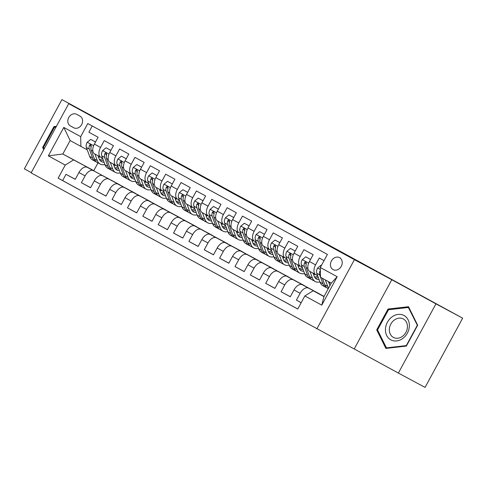 <?xml version="1.0" encoding="UTF-8"?>
<svg xmlns="http://www.w3.org/2000/svg" width="487" height="487" viewBox="0 0 487 487"><rect width="100%" height="100%" fill="white"/><g stroke="black" fill="none" stroke-linecap="round" stroke-linejoin="round"><path stroke-width="0.73" d="M339.585 257.653A6.812 5.6 -61.8 0 0 339.561 257.641A6.812 5.6 -61.8 0 0 331.41 260.977A6.812 5.6 -61.8 0 0 333.09 269.628A6.812 5.6 -61.8 0 0 333.12 269.646A6.812 5.6 -61.8 0 0 341.265 266.31A6.812 5.6 -61.8 0 0 339.585 257.653M398.372 373.072L435.95 303.851L391.792 279.739L354.207 348.954L398.372 373.072L425.066 387.396L462.65 318.175L148.919 146.849L61.934 99.604L24.35 168.825L31.284 172.611M354.207 348.954L31.131 172.891L68.716 103.67L354.414 259.687L316.836 328.908M324.032 260.636L319.277 258.043L315.57 264.873L309.428 261.513A8.516 4.846 118.6 0 0 309.616 271.277A8.516 4.846 118.6 0 0 309.635 271.289L315.746 274.625A8.516 4.846 -61.4 0 1 315.57 264.873M309.428 261.513L313.135 254.689L303.918 249.654L300.211 256.485L294.069 253.13A8.516 4.846 118.6 0 0 294.258 262.895A8.516 4.846 118.6 0 0 294.276 262.901L300.388 266.237M294.069 253.13L297.776 246.3L288.56 241.266L284.852 248.096L278.71 244.742A8.516 4.846 118.6 0 0 278.899 254.506A8.516 4.846 118.6 0 0 278.917 254.512L285.023 257.848M278.71 244.742L282.417 237.912L273.201 232.877L269.494 239.707L263.345 236.353A8.516 4.846 118.6 0 0 263.54 246.118A8.516 4.846 118.6 0 0 263.558 246.124L269.664 249.46A8.516 4.846 -61.4 0 1 269.494 239.707M263.345 236.353L267.053 229.523L257.842 224.489L254.135 231.319L247.986 227.965A8.516 4.846 118.6 0 0 248.181 237.729A8.516 4.846 118.6 0 0 248.2 237.735L254.305 241.071M247.986 227.965L251.694 221.135L242.477 216.1L238.77 222.93L232.628 219.576A8.516 4.846 118.6 0 0 232.816 229.34A8.516 4.846 118.6 0 0 232.835 229.353L238.947 232.683M232.628 219.576L236.335 212.746L227.119 207.712L223.411 214.542L217.269 211.188A8.516 4.846 118.6 0 0 217.458 220.952A8.516 4.846 118.6 0 0 217.476 220.964L223.582 224.3A8.516 4.846 -61.4 0 1 223.411 214.542M217.269 211.188L220.976 204.357L211.76 199.329L208.052 206.153L201.91 202.799A8.516 4.846 118.6 0 0 202.099 212.563A8.516 4.846 118.6 0 0 202.117 212.576L208.223 215.911M201.91 202.799L205.617 195.969L196.401 190.941L192.694 197.765L186.545 194.41A8.516 4.846 118.6 0 0 186.74 204.175A8.516 4.846 118.6 0 0 186.758 204.187L192.864 207.523M186.545 194.41L190.253 187.58L181.036 182.552L177.329 189.376L171.187 186.022A8.516 4.846 118.6 0 0 171.375 195.786A8.516 4.846 118.6 0 0 171.394 195.798L177.505 199.134M171.187 186.022L174.894 179.198L165.677 174.163L161.97 180.987L155.828 177.633A8.516 4.846 118.6 0 0 156.017 187.398A8.516 4.846 118.6 0 0 156.035 187.41L162.141 190.746M155.828 177.633L159.535 170.809L150.319 165.775L146.611 172.605L140.469 169.245A8.516 4.846 118.6 0 0 140.658 179.009A8.516 4.846 118.6 0 0 140.676 179.021L146.782 182.357M140.469 169.245L144.176 162.421L134.96 157.386L131.253 164.216L125.104 160.862A8.516 4.846 118.6 0 0 125.299 170.627A8.516 4.846 118.6 0 0 125.317 170.633L131.423 173.969A8.516 4.846 -61.4 0 1 131.253 164.216M125.104 160.862L128.811 154.032L119.595 148.998L115.888 155.828L109.745 152.474A8.516 4.846 118.6 0 0 109.934 162.238A8.516 4.846 118.6 0 0 109.952 162.244L116.064 165.58M109.745 152.474L113.453 145.643L104.236 140.609L100.529 147.439A8.516 4.846 118.6 0 0 100.724 157.204A8.516 4.846 118.6 0 0 100.736 157.216L102.587 158.208M119.875 184.957L87.283 167.327A8.516 4.846 118.6 0 0 78.949 172.52L75.242 179.344L66.025 174.316L75.278 179.277M119.912 184.89L93.425 170.681A8.516 4.846 118.6 0 0 85.091 175.874L81.384 182.704L90.637 187.665M81.384 182.704L90.6 187.732L94.308 180.908A8.516 4.846 118.6 0 1 102.641 175.716L135.27 193.278L102.641 175.716M150.593 201.734L118 184.104A8.516 4.846 118.6 0 0 109.666 189.297L105.959 196.121L96.743 191.093L105.996 196.054M165.951 210.122L133.365 192.493A8.516 4.846 118.6 0 0 125.025 197.685L121.318 204.51L112.101 199.475L121.36 204.443M181.31 218.511L148.724 200.881A8.516 4.846 118.6 0 0 140.39 206.068L136.683 212.898L127.466 207.864L136.719 212.831M196.675 226.899L164.082 209.27A8.516 4.846 118.6 0 0 155.749 214.457L152.041 221.287L142.825 216.252L152.078 221.22M212.034 235.288L179.441 217.652A8.516 4.846 118.6 0 0 171.107 222.845L167.4 229.675L158.184 224.641L167.437 229.608M227.392 243.677L194.8 226.041A8.516 4.846 118.6 0 0 186.466 231.234L182.759 238.064L173.542 233.03L182.795 237.997M242.751 252.065L210.165 234.43A8.516 4.846 118.6 0 0 201.831 239.622L198.124 246.452L188.907 241.418L198.16 246.379M258.116 260.448L225.524 242.818A8.516 4.846 118.6 0 0 217.19 248.011L213.483 254.841L204.266 249.807L213.519 254.768M273.475 268.836L240.882 251.207A8.516 4.846 118.6 0 0 232.549 256.399L228.841 263.23L219.625 258.195L228.878 263.157M288.834 277.225L256.241 259.595A8.516 4.846 118.6 0 0 247.907 264.788L244.2 271.612L234.984 266.584L244.237 271.545M304.192 285.613L271.606 267.984A8.516 4.846 118.6 0 0 263.266 273.177L259.559 280.001L250.348 274.972L259.601 279.934M319.557 294.002L286.965 276.373A8.516 4.846 118.6 0 0 278.631 281.565L274.924 288.389L265.707 283.361L274.96 288.322M324.056 296.419L302.324 284.761A8.516 4.846 118.6 0 0 293.99 289.954L290.282 296.778L281.066 291.743L290.319 296.711M309.616 271.277L315.765 274.638A8.516 4.846 -61.4 0 0 315.783 274.644L317.634 275.636M300.211 256.485A8.516 4.846 -61.4 0 0 300.406 266.249A8.516 4.846 -61.4 0 0 300.424 266.255L302.269 267.247M284.852 248.096A8.516 4.846 -61.4 0 0 285.041 257.86A8.516 4.846 -61.4 0 1 285.041 257.86L286.91 258.859M263.54 246.118L269.682 249.472A8.516 4.846 -61.4 0 0 269.701 249.484L271.551 250.476M254.135 231.319A8.516 4.846 -61.4 0 0 254.324 241.083A8.516 4.846 -61.4 0 1 254.324 241.083L256.192 242.088M238.77 222.93A8.516 4.846 -61.4 0 0 238.965 232.695A8.516 4.846 -61.4 0 0 238.983 232.707L240.828 233.699M217.458 220.952L223.6 224.306A8.516 4.846 -61.4 0 0 223.618 224.318L225.469 225.311M208.052 206.153A8.516 4.846 -61.4 0 0 208.241 215.918A8.516 4.846 -61.4 0 1 208.241 215.918L210.11 216.922M192.694 197.765A8.516 4.846 -61.4 0 0 192.882 207.529A8.516 4.846 -61.4 0 0 192.901 207.541L194.751 208.533M177.329 189.376A8.516 4.846 -61.4 0 0 177.524 199.14A8.516 4.846 -61.4 0 0 177.542 199.153L179.393 200.145M161.97 180.987A8.516 4.846 -61.4 0 0 162.159 190.758A8.516 4.846 -61.4 0 1 162.159 190.758L164.028 191.756M146.611 172.605A8.516 4.846 -61.4 0 0 146.8 182.369A8.516 4.846 -61.4 0 0 146.818 182.375L148.669 183.368M125.299 170.627L131.441 173.981A8.516 4.846 -61.4 0 0 131.46 173.987L133.31 174.979M115.888 155.828A8.516 4.846 -61.4 0 0 116.083 165.592A8.516 4.846 -61.4 0 0 116.101 165.598L117.951 166.591M70.378 125.92L73.756 127.764A6.599 5.424 -61.8 0 0 73.787 127.783A6.599 5.424 -61.8 0 0 81.676 124.55A6.599 5.424 -61.8 0 0 80.051 116.168L76.672 114.323A6.599 5.424 -61.8 0 0 76.642 114.305A6.599 5.424 -61.8 0 0 68.752 117.537A6.599 5.424 -61.8 0 0 70.378 125.92L74.243 127.996M323.995 296.534L313.202 290.739L323.952 296.613L331.263 283.142L320.513 277.273L320.306 267.497L327.416 254.403L87.794 123.552L80.684 136.646L80.891 146.417L87.228 149.819M320.306 267.497L337.199 276.726L321.761 305.16L304.862 295.932L297.752 309.026L58.136 178.175L65.246 165.081L48.347 155.852L63.791 127.417L80.684 136.646M324.032 296.461L302.324 284.761M319.594 293.935L286.965 276.373M304.229 285.546L271.606 267.984M288.87 277.158L256.241 259.595M273.511 268.769L240.882 251.207M258.153 260.381L225.524 242.818M242.794 251.992L210.165 234.43M227.429 243.603L194.8 226.041M212.07 235.215L179.441 217.652M196.711 226.832L164.082 209.27M181.353 218.444L148.724 200.881M165.988 210.055L133.365 192.493M150.629 201.667L118 184.104M66.025 174.316L62.622 180.58L297.77 308.995M308.466 288.115A8.516 4.846 -61.4 0 0 300.132 293.308L296.425 300.132L301.173 302.725M281.066 291.743L284.773 284.919A8.516 4.846 -61.4 0 1 293.107 279.727M265.707 283.361L269.414 276.531A8.516 4.846 -61.4 0 1 277.748 271.338M250.348 274.972L254.056 268.142A8.516 4.846 -61.4 0 1 262.39 262.95M234.984 266.584L238.691 259.754A8.516 4.846 -61.4 0 1 247.025 254.561M219.625 258.195L223.332 251.365A8.516 4.846 -61.4 0 1 231.666 246.172M204.266 249.807L207.973 242.976A8.516 4.846 -61.4 0 1 216.307 237.784M188.907 241.418L192.615 234.588A8.516 4.846 -61.4 0 1 200.948 229.401M173.542 233.03L177.25 226.199A8.516 4.846 -61.4 0 1 185.59 221.013M158.184 224.641L161.891 217.817A8.516 4.846 -61.4 0 1 170.225 212.624M142.825 216.252L146.532 209.428A8.516 4.846 -61.4 0 1 154.866 204.236M127.466 207.864L131.173 201.04A8.516 4.846 -61.4 0 1 139.507 195.847M112.101 199.475L115.809 192.651A8.516 4.846 -61.4 0 1 124.148 187.458M96.743 191.093L100.45 184.263A8.516 4.846 -61.4 0 1 108.784 179.07M92.262 125.987L88.877 132.22L98.094 137.255L94.387 144.085A8.516 4.846 118.6 0 0 94.575 153.849A8.516 4.846 118.6 0 0 94.594 153.855L100.706 157.191M80.891 146.417L70.14 140.548L62.829 154.014L73.58 159.888L65.246 165.081M97.997 162.902L93.796 170.633L62.829 154.014L48.347 155.852M93.796 170.633L73.58 159.888M435.95 303.851L462.65 318.175M391.792 279.739L354.414 259.687M68.716 103.67L106.093 123.722L61.934 99.604M62.622 180.58L58.136 178.175M296.425 300.132L301.197 302.695M304.862 295.932L313.202 290.739M70.14 140.548L63.791 127.417M337.199 276.726L331.263 283.142M321.761 305.16L323.952 296.613M56.419 126.322L53.947 126.602L42.625 147.445L43.733 149.686M417.676 325.231L408.514 306.713L388.029 309.044L376.713 329.888L385.874 348.406L406.359 346.074L417.676 325.231M43.757 148.054L42.625 147.445M55.092 127.217L53.947 126.602M377.839 330.49L376.713 329.888M389.18 309.659L388.029 309.044M95.275 142.441L95.336 141.912L90.728 139.398L87.161 142.301A5.643 3.214 118.6 0 0 86.363 147.47L89.657 156.406A16.284 9.271 118.6 0 0 92.463 159.876L95.379 161.471A16.284 9.271 118.6 0 0 96.353 161.885M98.666 157.484A13.52 7.695 118.6 0 0 100.042 156.832M94.916 154.032L97.333 160.6A16.284 9.271 118.6 0 0 100.139 164.07A16.284 9.271 118.6 0 0 104.9 164.478M98.021 155.73L99.135 158.762A13.52 7.695 118.6 0 0 101.466 161.641A13.52 7.695 118.6 0 0 104.06 162.195M95.519 141.997L90.728 139.398M100.139 164.07L97.223 162.481A16.284 9.271 -61.4 0 1 94.417 159.005L91.124 150.069A5.643 3.214 -61.4 0 1 91.294 146.374L90.85 144.676L90.052 144.663L89.45 145.37A5.643 3.214 118.6 0 0 89.285 149.065L92.573 157.995A16.284 9.271 118.6 0 0 95.379 161.471M102.72 158.555A13.52 7.695 -61.4 0 1 99.5 159.584M100.164 160.564A13.52 7.695 118.6 0 0 103.299 160.132M91.069 147.177A2.873 1.638 -61.4 0 1 90.984 146.191L89.45 145.37M44.165 148.882L43.477 147.488L54.447 127.29L55.987 127.119M392.059 316.873A13.837 11.378 -61.8 0 0 386.696 335.476A13.837 11.378 -61.8 0 0 402.755 338.477A13.837 11.378 -61.8 0 0 408.118 319.868A13.837 11.378 -61.8 0 0 392.059 316.873M394.336 320.02A10.477 8.614 -61.8 0 0 389.332 329.255A10.477 8.614 -61.8 0 0 393.429 337.43A10.477 8.614 -61.8 0 0 402.426 336.371A10.477 8.614 -61.8 0 0 407.43 327.136A10.477 8.614 -61.8 0 0 403.333 318.967A10.477 8.614 -61.8 0 0 394.336 320.02M417.249 325.419L406.286 345.618L386.441 347.87L377.559 329.93L388.529 309.732L408.374 307.474L417.499 325.553M387.165 348.26L386.441 347.87M409.074 307.851L408.374 307.474M110.64 150.83L110.695 150.3L106.087 147.786L102.52 150.69A5.643 3.214 118.6 0 0 101.722 155.858L105.015 164.795A16.284 9.271 118.6 0 0 107.822 168.265L110.738 169.86A16.284 9.271 118.6 0 0 111.712 170.273M114.031 165.872A13.52 7.695 118.6 0 0 115.401 165.221M110.275 162.421L112.692 168.989A16.284 9.271 118.6 0 0 115.504 172.459A16.284 9.271 118.6 0 0 120.259 172.867M113.38 164.119L114.5 167.151A13.52 7.695 118.6 0 0 116.825 170.03A13.52 7.695 118.6 0 0 119.418 170.584M110.695 150.3L106.087 147.786M115.504 172.459L112.582 170.864A16.284 9.271 -61.4 0 1 109.776 167.394L106.489 158.458A5.643 3.214 -61.4 0 1 106.653 154.763L106.209 153.064L105.417 153.052L104.808 153.752A5.643 3.214 118.6 0 0 104.644 157.453L107.931 166.384A16.284 9.271 118.6 0 0 110.738 169.86M118.079 166.944A13.52 7.695 -61.4 0 1 114.865 167.972M115.522 168.952A13.52 7.695 118.6 0 0 118.658 168.52M106.428 155.566A2.873 1.638 -61.4 0 1 106.343 154.58L104.808 153.752M125.999 159.219L126.054 158.689L121.446 156.175L117.878 159.072A5.643 3.214 118.6 0 0 117.087 164.247L120.374 173.177A16.284 9.271 118.6 0 0 123.181 176.653L126.103 178.248A16.284 9.271 118.6 0 0 127.07 178.662M129.39 174.261A13.52 7.695 118.6 0 0 130.76 173.609M125.64 170.809L128.057 177.371A16.284 9.271 118.6 0 0 130.863 180.847A16.284 9.271 118.6 0 0 135.617 181.255M128.745 172.508L129.859 175.533A13.52 7.695 118.6 0 0 132.19 178.419A13.52 7.695 118.6 0 0 134.777 178.972M126.236 158.774L121.446 156.175M130.863 180.847L127.941 179.253A16.284 9.271 -61.4 0 1 125.135 175.783L121.847 166.846A5.643 3.214 -61.4 0 1 122.012 163.151L121.567 161.453L120.776 161.434L120.167 162.141A5.643 3.214 118.6 0 0 120.003 165.842L123.29 174.772A16.284 9.271 118.6 0 0 126.103 178.248M133.438 175.332A13.52 7.695 -61.4 0 1 130.224 176.355M130.881 177.341A13.52 7.695 118.6 0 0 134.022 176.909M121.787 163.955A2.873 1.638 -61.4 0 1 121.707 162.968L120.167 162.141M141.358 167.607L141.419 167.078L136.81 164.563L133.243 167.461A5.643 3.214 118.6 0 0 132.446 172.635L135.733 181.566A16.284 9.271 118.6 0 0 138.539 185.042L141.461 186.637A16.284 9.271 118.6 0 0 142.429 187.045M144.749 182.649A13.52 7.695 118.6 0 0 146.118 181.998M140.999 179.198L143.415 185.76A16.284 9.271 118.6 0 0 146.222 189.236A16.284 9.271 118.6 0 0 150.982 189.644M144.103 180.89L145.217 183.922A13.52 7.695 118.6 0 0 147.549 186.807A13.52 7.695 118.6 0 0 150.136 187.361M141.419 167.078L136.81 164.563M146.222 189.236L143.306 187.641A16.284 9.271 -61.4 0 1 140.5 184.171L137.206 175.235A5.643 3.214 -61.4 0 1 137.371 171.54L136.932 169.841L136.135 169.823L135.526 170.529A5.643 3.214 118.6 0 0 135.362 174.23L138.655 183.161A16.284 9.271 118.6 0 0 141.461 186.637M148.797 183.721A13.52 7.695 -61.4 0 1 145.583 184.743M146.24 185.73A13.52 7.695 118.6 0 0 149.381 185.297M137.151 172.343A2.873 1.638 -61.4 0 1 137.066 171.357L135.526 170.529M156.717 175.99L156.777 175.466L152.169 172.946L148.602 175.85A5.643 3.214 118.6 0 0 147.805 181.024L151.098 189.954A16.284 9.271 118.6 0 0 153.904 193.43L156.82 195.025A16.284 9.271 118.6 0 0 157.794 195.433M160.107 191.038A13.52 7.695 118.6 0 0 161.483 190.38M156.357 187.586L158.774 194.149A16.284 9.271 118.6 0 0 161.581 197.625A16.284 9.271 118.6 0 0 166.341 198.032M159.462 189.279L160.576 192.31A13.52 7.695 118.6 0 0 162.908 195.196A13.52 7.695 118.6 0 0 165.501 195.75M156.777 175.466L152.169 172.946M161.581 197.625L158.665 196.03A16.284 9.271 -61.4 0 1 155.858 192.554L152.565 183.623A5.643 3.214 -61.4 0 1 152.729 179.928L152.291 178.23L151.494 178.212L150.891 178.918A5.643 3.214 118.6 0 0 150.726 182.619L154.014 191.549A16.284 9.271 118.6 0 0 156.82 195.025M164.162 192.109A13.52 7.695 -61.4 0 1 160.941 193.132M161.605 194.118A13.52 7.695 118.6 0 0 164.74 193.686M152.51 180.726A2.873 1.638 -61.4 0 1 152.425 179.746L150.891 178.918M172.081 184.378L172.136 183.855L167.528 181.334L163.961 184.238A5.643 3.214 118.6 0 0 163.163 189.413L166.457 198.343A16.284 9.271 118.6 0 0 169.263 201.819L172.179 203.414A16.284 9.271 118.6 0 0 173.153 203.822M175.466 199.427A13.52 7.695 118.6 0 0 176.842 198.769M171.716 195.975L174.133 202.537A16.284 9.271 118.6 0 0 176.939 206.013A16.284 9.271 118.6 0 0 181.7 206.421M174.821 197.667L175.941 200.699A13.52 7.695 118.6 0 0 178.266 203.584A13.52 7.695 118.6 0 0 180.86 204.138M172.136 183.855L167.528 181.334M176.939 206.013L174.023 204.418A16.284 9.271 -61.4 0 1 171.217 200.942L167.93 192.012A5.643 3.214 -61.4 0 1 168.094 188.311L167.65 186.618L166.858 186.6L166.25 187.306A5.643 3.214 118.6 0 0 166.085 191.007L169.373 199.938A16.284 9.271 118.6 0 0 172.179 203.414M179.52 200.498A13.52 7.695 -61.4 0 1 176.306 201.521M176.964 202.507A13.52 7.695 118.6 0 0 180.099 202.075M167.869 189.114A2.873 1.638 -61.4 0 1 167.784 188.134L166.25 187.306M187.44 192.767L187.495 192.243L182.887 189.723L179.319 192.627A5.643 3.214 118.6 0 0 178.528 197.801L181.815 206.732A16.284 9.271 118.6 0 0 184.622 210.207L187.538 211.802A16.284 9.271 118.6 0 0 188.512 212.21M190.831 207.815A13.52 7.695 118.6 0 0 192.201 207.158M187.075 204.363L189.498 210.926A16.284 9.271 118.6 0 0 192.304 214.402A16.284 9.271 118.6 0 0 197.058 214.81M190.18 206.056L191.3 209.087A13.52 7.695 118.6 0 0 193.631 211.973A13.52 7.695 118.6 0 0 196.218 212.527M187.495 192.243L182.887 189.723M192.304 214.402L189.382 212.807A16.284 9.271 -61.4 0 1 186.576 209.331L183.289 200.4A5.643 3.214 -61.4 0 1 183.453 196.699L183.009 195.007L182.217 194.989L181.608 195.695A5.643 3.214 118.6 0 0 181.444 199.396L184.731 208.326A16.284 9.271 118.6 0 0 187.538 211.802M194.879 208.886A13.52 7.695 -61.4 0 1 191.665 209.909M192.322 210.895A13.52 7.695 118.6 0 0 195.457 210.463M183.228 197.503A2.873 1.638 -61.4 0 1 183.149 196.517L181.608 195.695M202.799 201.155L202.854 200.632L198.246 198.112L194.684 201.015A5.643 3.214 118.6 0 0 193.887 206.19L197.174 215.12A16.284 9.271 118.6 0 0 199.98 218.596L202.902 220.191A16.284 9.271 118.6 0 0 203.87 220.599M206.19 216.204A13.52 7.695 118.6 0 0 207.559 215.546M202.44 212.752L204.857 219.314A16.284 9.271 118.6 0 0 207.663 222.79A16.284 9.271 118.6 0 0 212.423 223.192M205.544 214.444L206.658 217.476A13.52 7.695 118.6 0 0 208.99 220.361A13.52 7.695 118.6 0 0 211.577 220.909M203.036 200.717L198.246 198.112M207.663 222.79L204.747 221.195A16.284 9.271 -61.4 0 1 201.935 217.719L198.647 208.789A5.643 3.214 -61.4 0 1 198.812 205.088L198.373 203.396L197.576 203.377L196.967 204.083A5.643 3.214 118.6 0 0 196.803 207.779L200.096 216.715A16.284 9.271 118.6 0 0 202.902 220.191M210.238 217.275A13.52 7.695 -61.4 0 1 207.024 218.298M207.681 219.284A13.52 7.695 118.6 0 0 210.822 218.852M198.593 205.891A2.873 1.638 -61.4 0 1 198.507 204.905L196.967 204.083M218.158 209.544L218.219 209.014L213.61 206.5L210.043 209.404A5.643 3.214 118.6 0 0 209.246 214.578L212.533 223.509A16.284 9.271 118.6 0 0 215.345 226.985L218.261 228.573A16.284 9.271 118.6 0 0 219.235 228.987M221.548 224.586A13.52 7.695 118.6 0 0 222.924 223.935M217.799 221.141L220.215 227.703A16.284 9.271 118.6 0 0 223.022 231.179A16.284 9.271 118.6 0 0 227.782 231.581M220.903 222.833L222.017 225.865A13.52 7.695 118.6 0 0 224.349 228.75A13.52 7.695 118.6 0 0 226.942 229.298M218.219 209.014L213.61 206.5M223.022 231.179L220.106 229.584A16.284 9.271 -61.4 0 1 217.299 226.108L214.006 217.178A5.643 3.214 -61.4 0 1 214.17 213.476L213.732 211.784L212.935 211.766L212.332 212.472A5.643 3.214 118.6 0 0 212.162 216.167L215.455 225.104A16.284 9.271 118.6 0 0 218.261 228.573M225.597 225.664A13.52 7.695 -61.4 0 1 222.382 226.686M223.04 227.673A13.52 7.695 118.6 0 0 226.181 227.24M213.951 214.28A2.873 1.638 -61.4 0 1 213.866 213.294L212.332 212.472M233.523 217.933L233.577 217.403L228.969 214.889L225.402 217.792A5.643 3.214 118.6 0 0 224.604 222.961L227.898 231.897A16.284 9.271 118.6 0 0 230.704 235.373L233.62 236.962A16.284 9.271 118.6 0 0 234.594 237.376M236.907 232.975A13.52 7.695 118.6 0 0 238.283 232.323M233.157 229.523L235.574 236.092A16.284 9.271 118.6 0 0 238.38 239.567A16.284 9.271 118.6 0 0 243.141 239.969M236.262 231.222L237.382 234.253A13.52 7.695 118.6 0 0 239.707 237.139A13.52 7.695 118.6 0 0 242.301 237.686M233.577 217.403L228.969 214.889M238.38 239.567L235.465 237.973A16.284 9.271 -61.4 0 1 232.658 234.497L229.365 225.566A5.643 3.214 -61.4 0 1 229.535 221.865L229.091 220.173L228.293 220.154L227.691 220.861A5.643 3.214 118.6 0 0 227.526 224.556L230.814 233.492A16.284 9.271 118.6 0 0 233.62 236.962M240.962 234.046A13.52 7.695 -61.4 0 1 237.741 235.075M238.405 236.061A13.52 7.695 118.6 0 0 241.54 235.629M229.31 222.669A2.873 1.638 -61.4 0 1 229.225 221.682L227.691 220.861M248.881 226.321L248.936 225.791L244.328 223.277L240.761 226.181A5.643 3.214 118.6 0 0 239.969 231.349L243.257 240.286A16.284 9.271 118.6 0 0 246.063 243.756L248.979 245.351A16.284 9.271 118.6 0 0 249.953 245.765M252.272 241.363A13.52 7.695 118.6 0 0 253.642 240.712M248.516 237.912L250.939 244.48A16.284 9.271 118.6 0 0 253.745 247.95A16.284 9.271 118.6 0 0 258.5 248.358M251.621 239.61L252.741 242.642A13.52 7.695 118.6 0 0 255.066 245.521A13.52 7.695 118.6 0 0 257.66 246.075M249.119 225.877L244.328 223.277M253.745 247.95L250.823 246.361A16.284 9.271 -61.4 0 1 248.017 242.885L244.73 233.955A5.643 3.214 -61.4 0 1 244.894 230.254L244.45 228.561L243.658 228.543L243.05 229.249A5.643 3.214 118.6 0 0 242.885 232.944L246.172 241.881A16.284 9.271 118.6 0 0 248.979 245.351M256.32 242.435A13.52 7.695 -61.4 0 1 253.106 243.463M253.764 244.45A13.52 7.695 118.6 0 0 256.899 244.017M244.669 231.057A2.873 1.638 -61.4 0 1 244.59 230.071L243.05 229.249M264.24 234.71L264.295 234.18L259.687 231.666L256.119 234.57A5.643 3.214 118.6 0 0 255.328 239.738L258.615 248.674A16.284 9.271 118.6 0 0 261.422 252.144L264.344 253.739A16.284 9.271 118.6 0 0 265.312 254.153M267.631 249.752A13.52 7.695 118.6 0 0 269.001 249.101M263.881 246.3L266.298 252.869A16.284 9.271 118.6 0 0 269.104 256.339A16.284 9.271 118.6 0 0 273.858 256.746M266.986 247.999L268.1 251.03A13.52 7.695 118.6 0 0 270.431 253.91A13.52 7.695 118.6 0 0 273.018 254.464M264.295 234.18L259.687 231.666M269.104 256.339L266.182 254.75A16.284 9.271 -61.4 0 1 263.376 251.274L260.088 242.337A5.643 3.214 -61.4 0 1 260.253 238.642L259.815 236.944L259.017 236.932L258.408 237.638A5.643 3.214 118.6 0 0 258.244 241.333L261.537 250.263A16.284 9.271 118.6 0 0 264.344 253.739M271.679 250.823A13.52 7.695 -61.4 0 1 268.465 251.852M269.122 252.832A13.52 7.695 118.6 0 0 272.263 252.406M260.034 239.446A2.873 1.638 -61.4 0 1 259.948 238.46L258.408 237.638M279.599 243.098L279.66 242.569L275.052 240.054L271.484 242.958A5.643 3.214 118.6 0 0 270.687 248.127L273.974 257.063A16.284 9.271 118.6 0 0 276.78 260.533L279.702 262.128A16.284 9.271 118.6 0 0 280.676 262.542M282.99 258.14A13.52 7.695 118.6 0 0 284.359 257.489M279.24 254.689L281.656 261.257A16.284 9.271 118.6 0 0 284.463 264.727A16.284 9.271 118.6 0 0 289.223 265.135M282.344 256.387L283.458 259.419A13.52 7.695 118.6 0 0 285.79 262.298A13.52 7.695 118.6 0 0 288.383 262.852M279.842 242.654L275.052 240.054M284.463 264.727L281.547 263.132A16.284 9.271 -61.4 0 1 278.741 259.662L275.447 250.726A5.643 3.214 -61.4 0 1 275.612 247.031L275.173 245.332L274.376 245.32L273.773 246.02A5.643 3.214 118.6 0 0 273.603 249.721L276.896 258.652A16.284 9.271 118.6 0 0 279.702 262.128M287.038 259.212A13.52 7.695 -61.4 0 1 283.824 260.241M284.481 261.221A13.52 7.695 118.6 0 0 287.622 260.788M275.392 247.834A2.873 1.638 -61.4 0 1 275.307 246.848L273.773 246.02M294.958 251.487L295.019 250.957L290.41 248.443L286.843 251.347A5.643 3.214 118.6 0 0 286.046 256.515L289.339 265.445A16.284 9.271 118.6 0 0 292.145 268.921L295.061 270.516A16.284 9.271 118.6 0 0 296.035 270.93M298.348 266.529A13.52 7.695 118.6 0 0 299.724 265.878M294.598 263.077L297.015 269.64A16.284 9.271 118.6 0 0 299.822 273.116A16.284 9.271 118.6 0 0 304.582 273.524M297.703 264.776L298.817 267.801A13.52 7.695 118.6 0 0 301.149 270.687A13.52 7.695 118.6 0 0 303.742 271.241M295.201 251.042L290.41 248.443M299.822 273.116L296.906 271.521A16.284 9.271 -61.4 0 1 294.099 268.051L290.806 259.114A5.643 3.214 -61.4 0 1 290.976 255.419L290.532 253.721L289.735 253.703L289.132 254.409A5.643 3.214 118.6 0 0 288.968 258.11L292.255 267.04A16.284 9.271 118.6 0 0 295.061 270.516M302.403 267.6A13.52 7.695 -61.4 0 1 299.182 268.623M299.846 269.609A13.52 7.695 118.6 0 0 302.981 269.177M290.751 256.223A2.873 1.638 -61.4 0 1 290.666 255.237L289.132 254.409M310.322 259.875L310.377 259.346L305.769 256.832L302.202 259.729A5.643 3.214 118.6 0 0 301.404 264.904L304.698 273.834A16.284 9.271 118.6 0 0 307.504 277.31L310.42 278.905A16.284 9.271 118.6 0 0 311.394 279.313M313.713 274.918A13.52 7.695 118.6 0 0 315.083 274.266M309.957 271.466L312.374 278.028A16.284 9.271 118.6 0 0 315.186 281.504A16.284 9.271 118.6 0 0 319.941 281.912M313.062 273.164L314.182 276.19A13.52 7.695 118.6 0 0 316.507 279.075A13.52 7.695 118.6 0 0 319.101 279.629M310.56 259.431L305.769 256.832M315.186 281.504L312.264 279.909A16.284 9.271 -61.4 0 1 309.458 276.439L306.171 267.503A5.643 3.214 -61.4 0 1 306.335 263.808L305.891 262.109L305.099 262.091L304.491 262.797A5.643 3.214 118.6 0 0 304.326 266.499L307.614 275.429A16.284 9.271 118.6 0 0 310.42 278.905M317.761 275.989A13.52 7.695 -61.4 0 1 314.547 277.012M315.205 277.998A13.52 7.695 118.6 0 0 318.34 277.566M306.11 264.611A2.873 1.638 -61.4 0 1 306.025 263.625L304.491 262.797M321.128 265.214L321.45 265.391L321.128 265.214L317.561 268.118A5.643 3.214 118.6 0 0 316.769 273.292L320.056 282.223A16.284 9.271 118.6 0 0 322.863 285.699L325.785 287.293A16.284 9.271 118.6 0 0 326.753 287.701M329.072 283.306A13.52 7.695 118.6 0 0 330.405 282.673M325.34 279.909L327.739 286.417A16.284 9.271 118.6 0 0 328.585 288.085M328.445 281.602L329.541 284.578A13.52 7.695 118.6 0 0 329.973 285.522M320.58 277.31L322.978 283.818A16.284 9.271 118.6 0 0 325.785 287.293M328.275 288.651L327.623 288.298A16.284 9.271 -61.4 0 1 324.817 284.822L322.418 278.314M320.367 270.529L319.849 271.186A5.643 3.214 118.6 0 0 319.685 274.887L320.507 277.121M93.425 170.681L87.283 167.327M85.091 175.874L78.949 172.52M300.132 293.308L293.99 289.954M284.773 284.919L278.631 281.565M269.414 276.531L263.266 273.177M254.056 268.142L247.907 264.788M238.691 259.754L232.549 256.399M223.332 251.365L217.19 248.011M207.973 242.976L201.831 239.622M192.615 234.588L186.466 231.234M177.25 226.199L171.107 222.845M161.891 217.817L155.749 214.457M146.532 209.428L140.39 206.068M131.173 201.04L125.025 197.685M115.809 192.651L109.666 189.297M100.45 184.263L94.308 180.908M100.529 147.439L94.387 144.085M93.626 145.71L87.246 142.228M92.573 157.995L89.657 156.406M97.333 160.6L94.417 159.005M89.285 149.065L86.363 147.47M92.847 151.013L91.124 150.069M108.985 154.099L102.611 150.617M107.931 166.384L105.015 164.795M112.692 168.989L109.776 167.394M104.644 157.453L101.722 155.858M108.211 159.401L106.489 158.458M124.349 162.488L117.97 159.005M123.29 174.772L120.374 173.177M128.057 177.371L125.135 175.783M120.003 165.842L117.087 164.247M123.57 167.79L121.847 166.846M139.708 170.876L133.328 167.388M138.655 183.161L135.733 181.566M143.415 185.76L140.5 184.171M135.362 174.23L132.446 172.635M138.929 176.178L137.206 175.235M155.067 179.259L148.687 175.777M154.014 191.549L151.098 189.954M158.774 194.149L155.858 192.554M150.726 182.619L147.805 181.024M154.288 184.567L152.565 183.623M170.426 187.647L164.052 184.165M169.373 199.938L166.457 198.343M174.133 202.537L171.217 200.942M166.085 191.007L163.163 189.413M169.646 192.949L167.93 192.012M185.791 196.036L179.411 192.554M184.731 208.326L181.815 206.732M189.498 210.926L186.576 209.331M181.444 199.396L178.528 197.801M185.011 201.338L183.289 200.4M201.149 204.424L194.77 200.942M200.096 216.715L197.174 215.12M204.857 219.314L201.935 217.719M196.803 207.779L193.887 206.19M200.37 209.727L198.647 208.789M216.508 212.813L210.128 209.331M215.455 225.104L212.533 223.509M220.215 227.703L217.299 226.108M212.162 216.167L209.246 214.578M215.729 218.115L214.006 217.178M231.867 221.201L225.493 217.719M230.814 233.492L227.898 231.897M235.574 236.092L232.658 234.497M227.526 224.556L224.604 222.961M231.088 226.504L229.365 225.566M247.226 229.59L240.852 226.108M246.172 241.881L243.257 240.286M250.939 244.48L248.017 242.885M242.885 232.944L239.969 231.349M246.452 234.892L244.73 233.955M262.59 237.979L256.211 234.497M261.537 250.263L258.615 248.674M266.298 252.869L263.376 251.274M258.244 241.333L255.328 239.738M261.811 243.281L260.088 242.337M277.949 246.367L271.569 242.885M276.896 258.652L273.974 257.063M281.656 261.257L278.741 259.662M273.603 249.721L270.687 248.127M277.17 251.669L275.447 250.726M293.308 254.756L286.928 251.274M292.255 267.04L289.339 265.445M297.015 269.64L294.099 268.051M288.968 258.11L286.046 256.515M292.529 260.058L290.806 259.114M308.667 263.144L302.293 259.656M307.614 275.429L304.698 273.834M312.374 278.028L309.458 276.439M304.326 266.499L301.404 264.904M307.894 268.447L306.171 267.503M320.349 269.518L317.652 268.045M322.978 283.818L320.056 282.223M327.739 286.417L324.817 284.822M319.685 274.887L316.769 273.292M320.391 271.478L319.849 271.186M100.724 157.204L94.575 153.849M116.083 165.592L109.934 162.238M146.8 182.369L140.658 179.009M162.159 190.758L156.017 187.398M177.524 199.14L171.375 195.786M192.882 207.529L186.74 204.175M208.241 215.918L202.099 212.563M238.965 232.695L232.816 229.34M254.324 241.083L248.181 237.729M285.041 257.86L278.899 254.506M300.406 266.249L294.258 262.895"/></g></svg>
